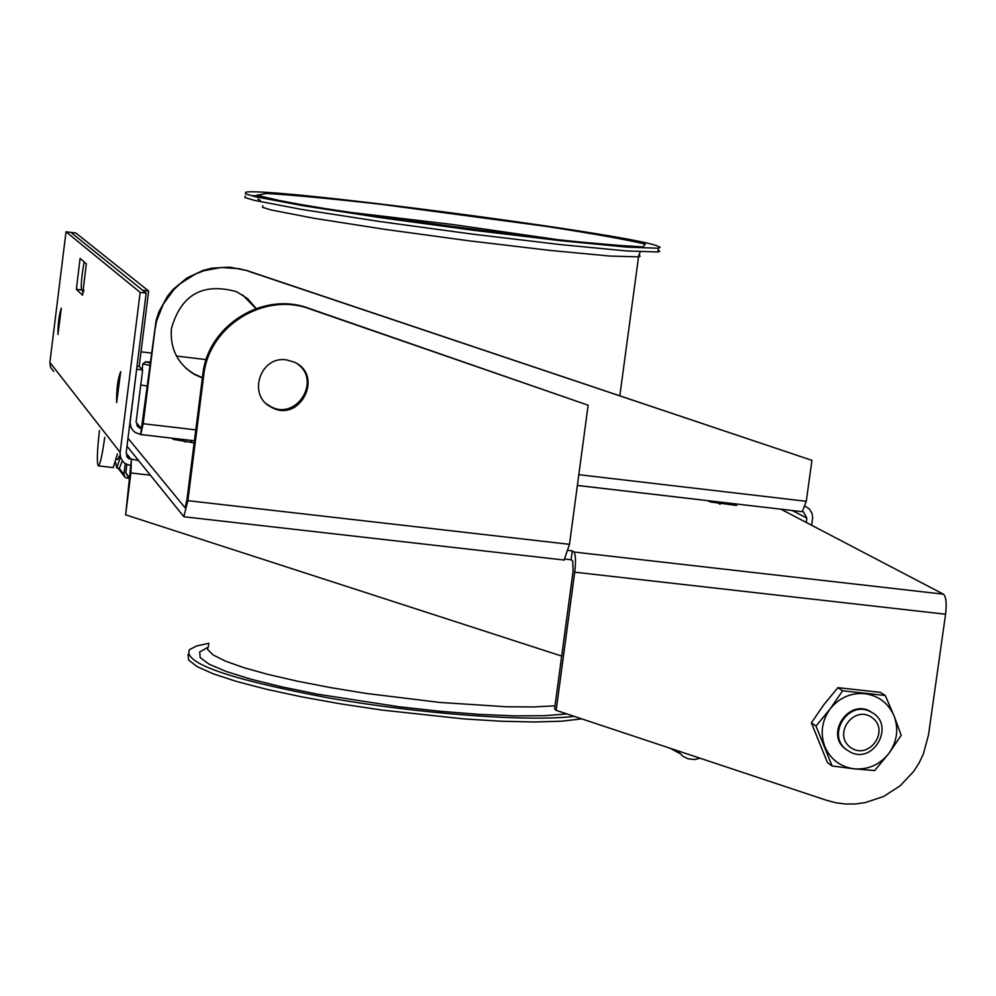 <?xml version="1.0" encoding="UTF-8"?>
<svg xmlns="http://www.w3.org/2000/svg" width="996" height="996" viewBox="0 0 996 996"><rect width="100%" height="100%" fill="white"/><g stroke="black" fill="none" stroke-linecap="round" stroke-linejoin="round"><path stroke-width="1.49" d="M141.021 351.825L151.454 353.07M176.491 356.058L206.197 359.618M147.308 386.062L140.76 384.954M83.689 292.027L81.485 289.936C80.9 284.196 81.797 274.846 84.174 261.911C81.797 274.846 80.9 284.196 81.485 289.936L83.689 292.027M137.012 366.192L139.191 366.441L142.64 369.914L136.639 369.205L130.04 422.989L131.074 427.508L133.103 430.621L135.207 432.451L140.76 434.555L143.175 423.711L155.003 329.576L156.671 320.787L163.269 304.154L173.814 289.687L180.351 283.561L195.477 274.012L203.806 270.75L221.349 267.476L239.09 268.708L247.033 270.601L811.939 460.351L247.693 270.999M148.641 291.031L75.858 233.002L70.94 232.404L142.689 290.309L148.641 291.031L139.191 366.441M142.64 369.914L136.128 421.831L138.693 427.508L141.382 428.504L140.623 434.493M202.387 377.982L194.245 374.334C177.475 363.702 169.868 348.426 171.424 328.506C181.098 294.629 202.823 282.354 236.6 291.691L247.618 298.676L256.221 308.474M185.928 368.271L193.647 373.799L202.425 377.658M255.91 308.586L242.626 294.953M136.091 422.404L141.444 428.541L156.135 320.326L158.899 311.823L167.527 296.161L173.242 289.263L187.036 277.896L203.209 270.352L211.862 268.161L229.628 267.14L247.033 270.601M811.939 460.351L806.274 501.299L802.278 511.683L577.369 485.413M811.665 525.278L812.674 517.671L812.089 513.413L809.312 508.919L805.266 506.354M806.262 522.452L806.86 518.094L803.498 512.006L802.415 511.67M76.343 289.313L80.091 258.437L86.328 263.778L82.531 295.214L76.343 289.313L84.062 290.247M57.942 334.507C57.942 323.6 59.05 314.836 61.291 308.212L57.942 334.507M116.657 402.608C116.42 389.187 117.765 378.854 120.69 371.595L116.657 402.608M125.633 514.832L130.887 472.963L131.372 459.691L125.633 514.832L561.682 656.078M185.654 442.025L178.409 438.937M53.772 371.483L50.584 367.474L49.875 362.42L66.022 231.794L140.162 292.401L120.055 453.23L120.678 457.674L122.894 461.571L124.874 463.414L130.625 465.667M66.022 231.794L70.94 232.404L146.175 293.123L126.131 453.031L128.534 458.583L138.581 460.526M146.175 293.123L140.162 292.401M734.164 503.739L736.654 505.458L710.185 501.934L707.919 500.677M720.083 504.188L715.253 501.536M194.158 442.909L173.18 439.336L172.146 438.215M192.377 442.772L190.037 440.294M286.512 359.892L294.318 362.158C324.509 375.355 299.659 423.748 271.236 407.152C247.12 395.686 260.118 355.423 286.512 359.892M266.579 403.915L270.19 406.281C295.775 421.507 321.957 380.883 297.468 363.963M826.78 800.373L836.092 802.813L845.666 804.021L855.352 803.971L865.001 802.689L883.539 796.514L900.11 785.856L913.656 771.427L919.022 763.073L923.317 754.134L928.471 735.098L945.578 614.233L574.717 572.177C575.974 561.184 575.7 554.461 573.883 552.008L572.277 550.875L571.082 559.764L572.688 560.922L573.111 570.994L554.585 708.928L556.166 710.36L826.78 800.373M556.166 710.36L574.717 572.177M185.156 507.636L186.974 499.619L202.811 374.645C207.604 325.555 263.019 290.944 308.735 308.274L588.126 405.21L309.856 308.947C264.052 291.579 208.525 326.277 203.719 375.455L187.858 500.664L569.475 544.326L564.11 560.038M588.126 405.21L569.475 544.326M126.99 446.146L183.812 516.663L187.858 500.664M780.901 509.193L943.461 594.189C946.1 596.716 946.81 603.389 945.578 614.233M565.504 559.13L571.082 559.764M572.277 550.875L568.43 550.439M184.957 507.611L127.986 438.24M145.441 361.909L142.876 363.851L149.898 365.445M150.209 362.955L145.565 361.809L150.321 362.046M656.14 245.502L660.124 247.232L658.443 248.228L627.144 247.133L561.171 240.758L472.764 230.201L380.061 217.614L302.361 205.624L254.988 196.623L245.427 193.797L245.713 192.24C265.16 186.688 618.504 232.578 656.14 245.502M658.194 250.096L659.738 251.241L657.945 251.963L626.633 250.942L560.661 244.618L472.253 234.097L379.551 221.498L301.875 209.459L254.503 200.408L244.954 197.544L245.24 195.951M250.955 195.614L257.976 195.764M258.96 195.801L260.056 195.851M188.032 654.434L188.618 660.037L197.059 666.585L213.206 673.819L236.612 681.476L266.442 689.257L301.589 696.827L340.607 703.861L381.879 710.061L464.099 718.938L501.561 721.241L534.466 721.988L561.532 721.191L581.776 718.888M208.936 643.279L196.573 645.993L189.477 649.653C182.903 663.087 228.943 679.123 327.584 697.748C420.001 713.995 528.54 721.988 574.182 716.361M850.522 747.423C832.233 734.351 854.095 704.234 872.147 717.655C890.387 730.753 868.574 760.795 850.522 747.423M847.11 750.088C825.423 735.758 848.517 698.893 870.965 712.016C896.437 724.204 873.318 766.098 849.215 751.432L847.11 750.088M846.899 749.938C823.032 735.185 849.937 695.893 872.334 712.8M885.257 695.482L842.616 690.788L837.885 687.663L880.34 692.345L885.257 695.482L894.084 715.975C898.853 729.209 897.085 741.734 888.806 753.524L901.231 735.359L894.084 715.975C888.407 703.139 878.646 695.706 864.777 693.664C850.758 692.631 839.205 697.735 830.104 708.978L816.01 726.084L832.108 765.986L827.427 762.55L811.379 722.822L823.841 704.707L837.885 687.663M816.01 726.084L811.379 722.822M842.616 690.788L830.104 708.978C821.8 720.818 820.044 733.367 824.862 746.627C830.577 759.462 840.375 766.87 854.232 768.85L874.7 770.555L888.806 753.524C879.742 764.741 868.226 769.858 854.232 768.85L832.108 765.986M128.932 478.491L125.123 477.52L123.878 474.445L125.235 463.663M122.309 460.824L119.371 468.307M129.517 479.25L125.807 472.926L126.853 464.597M115.598 462.455L116.744 467.995L120.255 457.438M117.603 459.492L119.259 456.156M113.22 467.585L117.466 453.827M99.413 430.496C97.06 451.96 96.724 463.763 98.417 465.879C100.21 464.385 102.302 454.873 104.717 437.344M670.358 748.345L679.372 753.287M699.989 758.205L694.561 759.55L688.112 758.778L683.007 756.325L677.168 750.611M143.175 423.711L195.814 429.874M578.813 474.681L806.274 501.299M140.76 434.555L194.432 440.805L140.834 434.517M806.86 518.094L792.243 510.512M150.408 475.204L130.887 472.963M49.875 362.42L120.13 452.333M126.131 453.068L131.372 459.691M202.811 374.645L203.719 375.455M309.856 308.947L308.735 308.274M943.461 594.189L573.883 552.008M645.308 244.145L642.831 246.921L601.435 244.281L528.104 236.538L351.102 212.858L286.375 202.126L256.744 195.278L266.48 193.485C291.828 194.917 330.485 198.59 382.476 204.504L546.368 226.403C594.5 233.886 627.48 239.799 645.308 244.145M638.697 255.063L640.154 256.159L638.536 256.868L610 256.059L549.904 250.394L469.477 240.87L385.153 229.391L314.425 218.361L271.236 209.994L262.521 207.317L262.807 205.799M339.723 211.09L451.823 224.399L563.524 240.497M207.205 647.661L199.661 652.044L200.208 657.609L209.048 664.158L226.005 671.416L250.494 679.085L281.557 686.804L317.849 694.237L399.309 706.799L440.63 711.331L479.736 714.406L514.808 715.875L544.289 715.713L566.923 713.945M208.749 644.81L207.554 649.454L213.094 654.945L225.32 661.095L243.92 667.693L268.298 674.491L297.592 681.227L330.734 687.638L366.416 693.465L439.722 702.429L505.956 706.749L533.146 706.948L555.009 705.828M123.878 474.445L119.234 468.282M129.667 478.005L125.807 472.926M802.278 511.683L577.369 485.463M138.693 427.508L136.676 425.168M128.534 458.583L126.542 456.056M270.19 406.281L271.236 407.152M564.346 560.063L184.073 516.787M142.167 369.441L142.851 363.976M658.443 248.228L657.945 251.963M619.836 395.711L638.536 256.868L640.142 251.826M257.839 198.976L260.217 200.271M633.294 246.659L566.55 240.82L426.761 223.702L313.13 206.807L268.41 198.453L259.172 195.552L261.761 196.772M870.965 712.016L870.118 711.455M124.114 476.175L118.063 468.145M119.458 468.307L116.744 467.995M117.715 459.505L116.358 459.343M113.357 467.61L98.417 465.879M679.322 753.225L675.574 750.088"/></g></svg>
